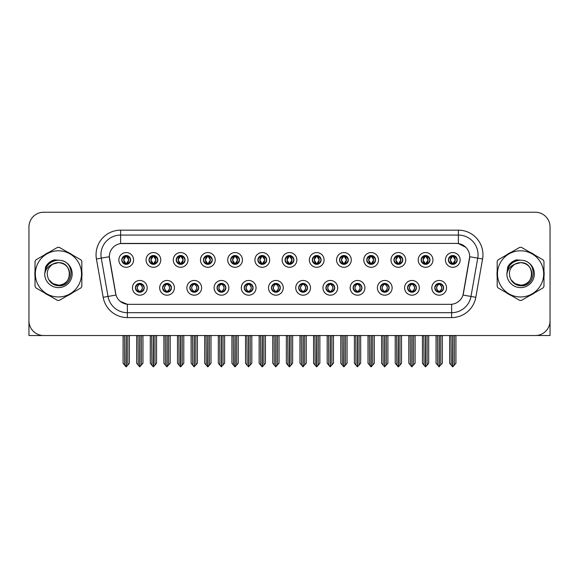 <?xml version="1.0" encoding="UTF-8"?>
<svg xmlns="http://www.w3.org/2000/svg" width="579" height="579" viewBox="0 0 579 579"><rect width="100%" height="100%" fill="white"/><g stroke="black" fill="none" stroke-linecap="round" stroke-linejoin="round"><path stroke-width="0.87" d="M271.471 287.828A4.422 4.422 0 0 0 275.894 292.25A4.422 4.422 0 0 0 280.316 287.828A4.422 4.422 0 0 0 275.894 283.406A4.422 4.422 0 0 0 271.471 287.828L271.515 287.828C272.347 290.209 273.498 291.403 274.96 291.403L275.481 291.403C272.557 289.022 272.557 286.641 275.481 284.26L274.96 284.26C273.527 284.231 272.376 285.418 271.515 287.828M268.526 287.828A7.368 7.368 0 0 0 275.894 295.196A7.368 7.368 0 0 0 283.261 287.828A7.368 7.368 0 0 0 275.894 280.46A7.368 7.368 0 0 0 268.526 287.828M298.684 287.828A4.422 4.422 0 0 0 303.106 292.25A4.422 4.422 0 0 0 307.529 287.828A4.422 4.422 0 0 0 303.106 283.406A4.422 4.422 0 0 0 298.684 287.828L298.728 287.828C299.567 290.209 300.711 291.403 302.173 291.403L302.694 291.403C299.77 289.022 299.77 286.641 302.694 284.26L302.173 284.26C300.74 284.231 299.589 285.418 298.728 287.828M295.739 287.828A7.368 7.368 0 0 0 303.106 295.196A7.368 7.368 0 0 0 310.474 287.828A7.368 7.368 0 0 0 303.106 280.46A7.368 7.368 0 0 0 295.739 287.828M325.897 287.828A4.422 4.422 0 0 0 330.32 292.25A4.422 4.422 0 0 0 334.742 287.828A4.422 4.422 0 0 0 330.32 283.406A4.422 4.422 0 0 0 325.897 287.828L325.941 287.828C326.78 290.209 327.931 291.403 329.386 291.403L329.914 291.403C326.983 289.022 326.983 286.641 329.914 284.26L329.386 284.26C327.953 284.231 326.802 285.418 325.941 287.828M322.952 287.828A7.368 7.368 0 0 0 330.32 295.196A7.368 7.368 0 0 0 337.687 287.828A7.368 7.368 0 0 0 330.32 280.46A7.368 7.368 0 0 0 322.952 287.828M176.219 259.928A4.422 4.422 0 0 0 180.641 264.35A4.422 4.422 0 0 0 185.063 259.928A4.422 4.422 0 0 0 180.641 255.505A4.422 4.422 0 0 0 176.219 259.928L176.262 259.928C177.181 262.396 178.325 263.59 179.707 263.496L179.403 264.176M173.273 259.928A7.368 7.368 0 0 0 180.641 267.295A7.368 7.368 0 0 0 188.009 259.928A7.368 7.368 0 0 0 180.641 252.56A7.368 7.368 0 0 0 173.273 259.928M257.865 259.928A4.422 4.422 0 0 0 262.287 264.35A4.422 4.422 0 0 0 266.709 259.928A4.422 4.422 0 0 0 262.287 255.505A4.422 4.422 0 0 0 257.865 259.928L257.908 259.928C258.82 262.396 259.971 263.59 261.353 263.496L261.049 264.176M254.919 259.928A7.368 7.368 0 0 0 262.287 267.295A7.368 7.368 0 0 0 269.655 259.928A7.368 7.368 0 0 0 262.287 252.56A7.368 7.368 0 0 0 254.919 259.928M135.399 287.828A4.422 4.422 0 0 0 139.821 292.25A4.422 4.422 0 0 0 144.243 287.828A4.422 4.422 0 0 0 139.821 283.406A4.422 4.422 0 0 0 135.399 287.828L135.443 287.828C136.282 290.209 137.426 291.403 138.888 291.403L139.409 291.403C136.485 289.022 136.485 286.641 139.409 284.26L138.888 284.26C137.455 284.231 136.304 285.418 135.443 287.828M132.453 287.828A7.368 7.368 0 0 0 139.821 295.196A7.368 7.368 0 0 0 147.189 287.828A7.368 7.368 0 0 0 139.821 280.46A7.368 7.368 0 0 0 132.453 287.828M230.652 259.928A4.422 4.422 0 0 0 235.074 264.35A4.422 4.422 0 0 0 239.489 259.928A4.422 4.422 0 0 0 235.074 255.505A4.422 4.422 0 0 0 230.652 259.928L230.688 259.928C231.607 262.396 232.758 263.59 234.133 263.496L233.836 264.176M227.706 259.928A7.368 7.368 0 0 0 235.074 267.295A7.368 7.368 0 0 0 242.442 259.928A7.368 7.368 0 0 0 235.074 252.56A7.368 7.368 0 0 0 227.706 259.928M149.006 259.928A4.422 4.422 0 0 0 153.428 264.35A4.422 4.422 0 0 0 157.85 259.928A4.422 4.422 0 0 0 153.428 255.505A4.422 4.422 0 0 0 149.006 259.928L149.049 259.928C149.961 262.396 151.112 263.59 152.494 263.496L152.19 264.176M146.06 259.928A7.368 7.368 0 0 0 153.428 267.295A7.368 7.368 0 0 0 160.796 259.928A7.368 7.368 0 0 0 153.428 252.56A7.368 7.368 0 0 0 146.06 259.928M407.544 287.828A4.422 4.422 0 0 0 411.966 292.25A4.422 4.422 0 0 0 416.388 287.828A4.422 4.422 0 0 0 411.966 283.406A4.422 4.422 0 0 0 407.544 287.828L407.587 287.828C408.419 290.209 409.57 291.403 411.032 291.403L411.553 291.403C408.629 289.022 408.629 286.641 411.553 284.26L411.032 284.26C409.599 284.231 408.448 285.418 407.587 287.828M404.598 287.828A7.368 7.368 0 0 0 411.966 295.196A7.368 7.368 0 0 0 419.334 287.828A7.368 7.368 0 0 0 411.966 280.46A7.368 7.368 0 0 0 404.598 287.828M366.724 259.928A4.422 4.422 0 0 0 371.146 264.35A4.422 4.422 0 0 0 375.561 259.928A4.422 4.422 0 0 0 371.146 255.505A4.422 4.422 0 0 0 366.724 259.928L366.76 259.928C367.679 262.396 368.823 263.59 370.205 263.496L369.909 264.176M363.771 259.928A7.368 7.368 0 0 0 371.146 267.295A7.368 7.368 0 0 0 378.514 259.928A7.368 7.368 0 0 0 371.146 252.56A7.368 7.368 0 0 0 363.771 259.928M189.832 287.828A4.422 4.422 0 0 0 194.247 292.25A4.422 4.422 0 0 0 198.669 287.828A4.422 4.422 0 0 0 194.247 283.406A4.422 4.422 0 0 0 189.832 287.828L189.869 287.828C190.708 290.209 191.859 291.403 193.314 291.403L193.842 291.403C190.911 289.022 190.911 286.641 193.842 284.26L193.314 284.26C191.881 284.231 190.737 285.418 189.869 287.828M186.879 287.828A7.368 7.368 0 0 0 194.247 295.196A7.368 7.368 0 0 0 201.615 287.828A7.368 7.368 0 0 0 194.247 280.46A7.368 7.368 0 0 0 186.879 287.828M421.15 259.928A4.422 4.422 0 0 0 425.572 264.35A4.422 4.422 0 0 0 429.994 259.928A4.422 4.422 0 0 0 425.572 255.505A4.422 4.422 0 0 0 421.15 259.928L421.194 259.928C422.105 262.396 423.256 263.59 424.639 263.496L424.335 264.176M418.204 259.928A7.368 7.368 0 0 0 425.572 267.295A7.368 7.368 0 0 0 432.94 259.928A7.368 7.368 0 0 0 425.572 252.56A7.368 7.368 0 0 0 418.204 259.928M203.439 259.928A4.422 4.422 0 0 0 207.854 264.35A4.422 4.422 0 0 0 212.276 259.928A4.422 4.422 0 0 0 207.854 255.505A4.422 4.422 0 0 0 203.439 259.928L203.475 259.928C204.394 262.396 205.538 263.59 206.92 263.496L206.623 264.176M200.486 259.928A7.368 7.368 0 0 0 207.854 267.295A7.368 7.368 0 0 0 215.229 259.928A7.368 7.368 0 0 0 207.854 252.56A7.368 7.368 0 0 0 200.486 259.928M339.511 259.928A4.422 4.422 0 0 0 343.926 264.35A4.422 4.422 0 0 0 348.348 259.928A4.422 4.422 0 0 0 343.926 255.505A4.422 4.422 0 0 0 339.511 259.928L339.547 259.928C340.466 262.396 341.61 263.59 342.992 263.496L342.696 264.176M336.558 259.928A7.368 7.368 0 0 0 343.926 267.295A7.368 7.368 0 0 0 351.294 259.928A7.368 7.368 0 0 0 343.926 252.56A7.368 7.368 0 0 0 336.558 259.928M162.612 287.828A4.422 4.422 0 0 0 167.034 292.25A4.422 4.422 0 0 0 171.456 287.828A4.422 4.422 0 0 0 167.034 283.406A4.422 4.422 0 0 0 162.612 287.828L162.656 287.828C163.495 290.209 164.639 291.403 166.101 291.403L166.622 291.403C163.698 289.022 163.698 286.641 166.622 284.26L166.101 284.26C164.668 284.231 163.517 285.418 162.656 287.828M159.666 287.828A7.368 7.368 0 0 0 167.034 295.196A7.368 7.368 0 0 0 174.402 287.828A7.368 7.368 0 0 0 167.034 280.46A7.368 7.368 0 0 0 159.666 287.828M285.078 259.928A4.422 4.422 0 0 0 289.5 264.35A4.422 4.422 0 0 0 293.922 259.928A4.422 4.422 0 0 0 289.5 255.505A4.422 4.422 0 0 0 285.078 259.928L285.121 259.928C286.033 262.396 287.184 263.59 288.566 263.496L288.262 264.176M282.132 259.928A7.368 7.368 0 0 0 289.5 267.295A7.368 7.368 0 0 0 296.868 259.928A7.368 7.368 0 0 0 289.5 252.56A7.368 7.368 0 0 0 282.132 259.928M244.258 287.828A4.422 4.422 0 0 0 248.681 292.25A4.422 4.422 0 0 0 253.103 287.828A4.422 4.422 0 0 0 248.681 283.406A4.422 4.422 0 0 0 244.258 287.828L244.295 287.828C245.134 290.209 246.285 291.403 247.747 291.403L248.268 291.403C245.344 289.022 245.344 286.641 248.268 284.26L247.747 284.26C246.314 284.231 245.163 285.418 244.295 287.828M241.313 287.828A7.368 7.368 0 0 0 248.681 295.196A7.368 7.368 0 0 0 256.048 287.828A7.368 7.368 0 0 0 248.681 280.46A7.368 7.368 0 0 0 241.313 287.828M312.291 259.928A4.422 4.422 0 0 0 316.713 264.35A4.422 4.422 0 0 0 321.135 259.928A4.422 4.422 0 0 0 316.713 255.505A4.422 4.422 0 0 0 312.291 259.928L312.334 259.928C313.246 262.396 314.397 263.59 315.779 263.496L315.475 264.176M309.345 259.928A7.368 7.368 0 0 0 316.713 267.295A7.368 7.368 0 0 0 324.081 259.928A7.368 7.368 0 0 0 316.713 252.56A7.368 7.368 0 0 0 309.345 259.928M393.937 259.928A4.422 4.422 0 0 0 398.359 264.35A4.422 4.422 0 0 0 402.781 259.928A4.422 4.422 0 0 0 398.359 255.505A4.422 4.422 0 0 0 393.937 259.928L393.981 259.928C394.892 262.396 396.043 263.59 397.418 263.496L397.122 264.176M390.991 259.928A7.368 7.368 0 0 0 398.359 267.295A7.368 7.368 0 0 0 405.727 259.928A7.368 7.368 0 0 0 398.359 252.56A7.368 7.368 0 0 0 390.991 259.928M217.045 287.828A4.422 4.422 0 0 0 221.468 292.25A4.422 4.422 0 0 0 225.882 287.828A4.422 4.422 0 0 0 221.468 283.406A4.422 4.422 0 0 0 217.045 287.828L217.082 287.828C217.921 290.209 219.072 291.403 220.527 291.403L221.055 291.403C218.131 289.022 218.131 286.641 221.055 284.26L220.527 284.26C219.094 284.231 217.95 285.418 217.082 287.828M214.092 287.828A7.368 7.368 0 0 0 221.468 295.196A7.368 7.368 0 0 0 228.835 287.828A7.368 7.368 0 0 0 221.468 280.46A7.368 7.368 0 0 0 214.092 287.828M448.363 259.928A4.422 4.422 0 0 0 452.785 264.35A4.422 4.422 0 0 0 457.207 259.928A4.422 4.422 0 0 0 452.785 255.505A4.422 4.422 0 0 0 448.363 259.928L448.407 259.928C449.318 262.396 450.469 263.59 451.852 263.496L451.548 264.176M445.417 259.928A7.368 7.368 0 0 0 452.785 267.295A7.368 7.368 0 0 0 460.153 259.928A7.368 7.368 0 0 0 452.785 252.56A7.368 7.368 0 0 0 445.417 259.928M353.118 287.828A4.422 4.422 0 0 0 357.533 292.25A4.422 4.422 0 0 0 361.955 287.828A4.422 4.422 0 0 0 357.533 283.406A4.422 4.422 0 0 0 353.118 287.828L353.154 287.828C353.993 290.209 355.144 291.403 356.599 291.403L357.127 291.403C354.203 289.022 354.203 286.641 357.127 284.26L356.599 284.26C355.166 284.231 354.022 285.418 353.154 287.828M350.165 287.828A7.368 7.368 0 0 0 357.533 295.196A7.368 7.368 0 0 0 364.908 287.828A7.368 7.368 0 0 0 357.533 280.46A7.368 7.368 0 0 0 350.165 287.828M380.331 287.828A4.422 4.422 0 0 0 384.753 292.25A4.422 4.422 0 0 0 389.168 287.828A4.422 4.422 0 0 0 384.753 283.406A4.422 4.422 0 0 0 380.331 287.828L380.367 287.828C381.206 290.209 382.357 291.403 383.819 291.403L384.34 291.403C381.416 289.022 381.416 286.641 384.34 284.26L383.819 284.26C382.386 284.231 381.235 285.418 380.367 287.828M377.385 287.828A7.368 7.368 0 0 0 384.753 295.196A7.368 7.368 0 0 0 392.121 287.828A7.368 7.368 0 0 0 384.753 280.46A7.368 7.368 0 0 0 377.385 287.828M121.793 259.928A4.422 4.422 0 0 0 126.215 264.35A4.422 4.422 0 0 0 130.637 259.928A4.422 4.422 0 0 0 126.215 255.505A4.422 4.422 0 0 0 121.793 259.928L121.836 259.928C122.748 262.396 123.899 263.59 125.281 263.496L124.977 264.176M118.847 259.928A7.368 7.368 0 0 0 126.215 267.295A7.368 7.368 0 0 0 133.583 259.928A7.368 7.368 0 0 0 126.215 252.56A7.368 7.368 0 0 0 118.847 259.928M434.757 287.828A4.422 4.422 0 0 0 439.179 292.25A4.422 4.422 0 0 0 443.601 287.828A4.422 4.422 0 0 0 439.179 283.406A4.422 4.422 0 0 0 434.757 287.828L434.8 287.828C435.64 290.209 436.783 291.403 438.245 291.403L438.766 291.403C435.842 289.022 435.842 286.641 438.766 284.26L438.245 284.26C436.812 284.231 435.661 285.418 434.8 287.828M431.811 287.828A7.368 7.368 0 0 0 439.179 295.196A7.368 7.368 0 0 0 446.547 287.828A7.368 7.368 0 0 0 439.179 280.46A7.368 7.368 0 0 0 431.811 287.828M109.315 256.685A13.266 13.266 0 0 0 109.518 258.987L115.583 293.372A13.266 13.266 0 0 0 128.639 304.337L450.361 304.337A13.266 13.266 0 0 0 463.417 293.372L469.482 258.987A13.266 13.266 0 0 0 456.418 243.419L122.582 243.419A13.266 13.266 0 0 0 109.315 256.685L109.46 254.724M536.299 335.494L550.05 335.531L550.05 226.968A14.736 14.736 0 0 0 535.314 212.232L43.686 212.232A14.736 14.736 0 0 0 28.95 226.968L28.95 335.531L74.141 335.531M504.859 335.531L536.299 335.531M35.029 270.936A23.58 23.58 0 0 0 35.029 276.82M44.178 292.67A23.58 23.58 0 0 0 49.273 295.608M67.577 295.608A23.58 23.58 0 0 0 72.672 292.67M81.82 276.82A23.58 23.58 0 0 0 81.82 270.936M497.18 270.936A23.58 23.58 0 0 0 497.18 276.82M506.328 292.67A23.58 23.58 0 0 0 511.423 295.608M529.727 295.608A23.58 23.58 0 0 0 534.822 292.67M543.971 276.82A23.58 23.58 0 0 0 543.971 270.936M120.613 230.16L458.387 230.16A24.564 24.564 0 0 1 482.575 258.987L475.815 297.302A24.564 24.564 0 0 1 451.627 317.596L127.373 317.596A24.564 24.564 0 0 1 103.185 297.302L96.425 258.987A24.564 24.564 0 0 1 120.613 230.16L120.613 235.074L458.387 235.074A19.65 19.65 0 0 1 477.74 258.133L470.98 296.448A19.65 19.65 0 0 1 451.627 312.689L127.373 312.689A19.65 19.65 0 0 1 108.02 296.448L101.26 258.133A19.65 19.65 0 0 1 120.613 235.074L120.613 243.571L456.418 243.419L458.387 243.571L465.798 247.305M450.361 304.337L128.639 304.337M127.373 317.596L127.373 304.272L120.287 301.377M477.74 258.133L469.685 256.714L463.012 295.044L470.98 296.448L477.74 258.133L482.575 258.987M103.185 297.302L115.988 295.044L109.315 256.714L101.26 258.133A19.65 19.65 0 0 1 100.963 254.724M463.417 293.372L463.338 293.792M115.662 293.792L115.583 293.372M72.672 255.086A23.58 23.58 0 0 0 67.577 252.147M49.273 252.147A23.58 23.58 0 0 0 44.178 255.086M534.822 255.086A23.58 23.58 0 0 0 529.727 252.147M511.423 252.147A23.58 23.58 0 0 0 506.328 255.086M535.314 212.232L43.686 212.232M28.95 226.968L28.95 320.795A14.736 14.736 0 0 0 43.686 335.531L535.314 335.531A14.736 14.736 0 0 0 550.05 320.795L550.05 226.968M439.939 292.185L439.591 291.403L440.112 291.403C441.545 291.432 442.696 290.238 443.557 287.821C442.718 285.447 441.567 284.26 440.112 284.26L440.416 283.587M439.939 283.471L439.591 284.26L440.112 284.26M438.911 291.403L438.542 292.207L438.918 291.403C435.806 289.022 435.806 286.641 438.918 284.26L438.542 283.457L438.918 284.26C435.915 286.641 435.915 289.022 438.911 291.403M438.766 284.26L438.419 283.471M439.591 284.26L439.816 283.457L439.439 284.26C442.551 286.641 442.551 289.022 439.439 291.403L439.808 292.207L439.447 291.403C442.443 289.022 442.443 286.641 439.447 284.26L439.591 284.26C442.515 286.641 442.515 289.022 439.591 291.403L439.591 291.403M437.427 335.531L437.608 365.139L438.976 366.768L442.32 363.265L442.32 335.777L440.749 335.777L440.749 365.139M439.28 335.531L439.28 366.768M439.077 366.768L439.077 335.531M436.038 335.531L436.038 363.265L437.608 365.139M437.608 335.777L436.038 335.777M451.034 335.531L451.215 365.139L452.583 366.768L452.691 335.531M452.887 335.531L452.887 366.768L455.926 363.265L455.926 335.777L454.537 335.531M449.644 335.531L449.644 363.265L451.215 365.139M451.215 335.777L449.644 335.777M454.356 365.139L454.356 335.777M452.025 264.285L452.373 263.496L451.852 263.496M452.025 255.571L452.373 256.359L451.852 256.359C450.426 256.331 449.275 257.525 448.407 259.928M457.207 259.928L457.164 259.928C456.317 257.554 455.166 256.359 453.719 256.359L453.198 256.359L455.427 259.928L453.198 263.496L454.023 264.176M457.164 259.928C456.281 262.352 455.13 263.546 453.719 263.496M452.373 263.496L450.23 259.928L452.517 256.359C449.774 256.454 449.688 263.04 452.525 263.496L450.144 259.928L452.373 256.359M453.053 256.359L453.422 255.549L453.046 256.359C455.796 256.454 455.883 263.04 453.046 263.496L453.415 264.306L453.053 263.496L455.34 259.928L453.053 256.359M412.726 292.185L412.378 291.403L412.899 291.403C414.332 291.432 415.483 290.238 416.344 287.821C415.505 285.447 414.354 284.26 412.899 284.26L413.196 283.587M412.726 283.471L412.378 284.26L412.899 284.26M411.698 291.403L411.329 292.207L411.705 291.403C408.593 289.022 408.593 286.641 411.705 284.26L411.329 283.457L411.705 284.26C408.694 286.641 408.694 289.022 411.698 291.403M411.553 284.26L411.206 283.471M412.378 284.26L412.595 283.457L412.226 284.26C415.338 286.641 415.338 289.022 412.226 291.403L412.595 292.207L412.234 291.403C415.23 289.022 415.23 286.641 412.234 284.26L412.378 284.26C415.302 286.641 415.302 289.022 412.378 291.403L412.378 291.403M410.214 335.531L410.395 365.139L411.763 366.768L415.107 363.265L415.107 335.777L413.536 335.777L413.536 365.139M412.06 335.531L412.06 366.768M411.864 366.768L411.864 335.531M408.817 335.531L408.817 363.265L410.395 365.139M410.395 335.777L408.817 335.777M385.513 292.185L385.158 291.403L385.686 291.403C387.119 291.432 388.27 290.238 389.131 287.821C388.285 285.447 387.141 284.26 385.686 284.26L385.983 283.587M385.513 283.471L385.158 284.26L385.686 284.26M384.485 291.403L384.116 292.207L384.485 291.403C381.38 289.022 381.38 286.641 384.485 284.26L384.116 283.457L384.485 284.26C381.481 286.641 381.481 289.022 384.485 291.403M384.34 284.26L383.993 283.471M385.158 284.26L385.382 283.457L385.158 284.26C388.089 286.641 388.089 289.022 385.158 291.403L385.382 292.207L385.013 291.403C388.017 289.022 388.017 286.641 385.013 284.26C388.118 286.641 388.118 289.022 385.013 291.403L385.158 291.403M382.994 335.531L383.175 365.139L384.55 366.768L387.894 363.265L387.894 335.777L386.323 335.777L386.323 365.139M384.847 335.531L384.847 366.768M384.651 366.768L384.651 335.531M381.604 335.531L381.604 363.265L383.175 365.139M383.175 335.777L381.604 335.777M358.3 292.185L357.945 291.403L358.473 291.403C359.906 291.432 361.05 290.238 361.918 287.821C361.072 285.447 359.928 284.26 358.473 284.26L358.77 283.587M358.3 283.471L357.945 284.26L358.473 284.26M357.272 291.403L356.903 292.207L357.272 291.403C354.167 289.022 354.167 286.641 357.272 284.26L356.903 283.457L357.272 284.26C354.268 286.641 354.268 289.022 357.272 291.403M357.127 284.26L356.773 283.471M357.945 284.26L358.169 283.457L357.945 284.26C360.869 286.641 360.869 289.022 357.945 291.403L358.169 292.207L357.8 291.403C360.804 289.022 360.804 286.641 357.8 284.26C360.905 286.641 360.905 289.022 357.8 291.403L357.945 291.403M355.781 335.531L355.962 365.139L357.337 366.768L360.681 363.265L360.681 335.777L359.11 335.777L359.11 365.139M357.634 335.531L357.634 366.768M357.438 366.768L357.438 335.531M354.391 335.531L354.391 363.265L355.962 365.139M355.962 335.777L354.391 335.777M423.821 335.531L424.002 365.139L425.37 366.768L425.471 335.531M425.666 335.531L425.666 366.768L428.713 363.265L428.713 335.777L427.324 335.531M422.431 335.531L422.431 363.265L424.002 365.139M424.002 335.777L422.431 335.777M427.143 365.139L427.143 335.777M424.812 264.285L425.16 263.496L424.639 263.496M424.812 255.571L425.16 256.359L424.639 256.359C423.213 256.331 422.062 257.525 421.194 259.928M429.994 259.928L429.951 259.928C429.097 257.554 427.953 256.359 426.506 256.359L425.985 256.359L428.214 259.928L425.985 263.496L426.81 264.176M429.951 259.928C429.068 262.352 427.917 263.546 426.506 263.496M425.16 263.496L423.017 259.928L425.304 256.359C422.561 256.454 422.475 263.04 425.312 263.496L422.931 259.928L425.16 256.359M425.84 256.359L426.209 255.549L425.833 256.359C428.583 256.454 428.67 263.04 425.833 263.496L426.202 264.306L425.84 263.496L428.127 259.928L425.84 256.359M396.601 335.531L396.789 365.139L398.157 366.768L398.258 335.531M398.453 335.531L398.453 366.768L401.5 363.265L401.5 335.777L400.111 335.531M395.211 335.531L395.211 363.265L396.789 365.139M396.789 335.777L395.211 335.777M399.93 365.139L399.93 335.777M397.592 264.285L397.947 263.496L397.418 263.496M397.592 255.571L397.947 256.359L397.418 256.359C396 256.331 394.849 257.525 393.981 259.928M402.781 259.928L402.738 259.928C401.884 257.554 400.74 256.359 399.293 256.359L398.772 256.359L401.001 259.928L398.772 263.496L399.597 264.176M402.738 259.928C401.855 262.352 400.704 263.546 399.293 263.496M397.947 263.496L395.804 259.928L398.091 256.359C395.348 256.454 395.262 263.04 398.091 263.496L395.718 259.928L397.947 256.359M398.627 256.359L398.989 255.549L398.62 256.359C401.363 256.454 401.45 263.04 398.62 263.496L398.989 264.306L398.627 263.496L400.914 259.928L398.627 256.359M369.388 335.531L369.568 365.139L370.944 366.768L371.045 335.531M371.24 335.531L371.24 366.768L374.287 363.265L374.287 335.777L372.898 335.531M367.998 335.531L367.998 363.265L369.568 365.139M369.568 335.777L367.998 335.777M372.717 365.139L372.717 335.777M370.379 264.285L370.734 263.496L370.205 263.496M370.379 255.571L370.734 256.359L370.205 256.359C368.787 256.331 367.636 257.525 366.76 259.928M375.561 259.928L375.525 259.928C374.671 257.554 373.52 256.359 372.08 256.359L371.559 256.359L373.788 259.928L371.559 263.496L372.377 264.176M375.525 259.928C374.635 262.352 373.491 263.546 372.08 263.496M370.734 263.496L368.591 259.928L370.878 256.359C368.135 256.454 368.049 263.04 370.878 263.496L368.505 259.928L370.734 256.359M371.407 256.359L371.407 256.359C374.15 256.454 374.237 263.04 371.407 263.496L371.776 264.306L371.407 263.496L373.694 259.928L371.407 256.359L371.776 255.549L371.407 256.359M342.175 335.531L342.355 365.139L343.731 366.768L343.832 335.531M344.027 335.531L344.027 366.768L347.074 363.265L347.074 335.777L345.685 335.531M340.785 335.531L340.785 363.265L342.355 365.139M342.355 335.777L340.785 335.777M345.504 365.139L345.504 335.777M343.166 264.285L343.513 263.496L342.992 263.496M343.166 255.571L343.513 256.359L342.992 256.359C341.567 256.331 340.423 257.525 339.547 259.928M348.348 259.928L348.312 259.928C347.458 257.554 346.307 256.359 344.867 256.359L344.339 256.359L346.568 259.928L344.339 263.496L345.164 264.176M348.312 259.928C347.422 262.352 346.278 263.546 344.867 263.496M343.513 263.496L341.371 259.928L343.658 256.359C340.922 256.454 340.836 263.04 343.665 263.496L341.284 259.928L343.513 256.359M344.194 256.359L344.194 256.359C346.937 256.454 347.024 263.04 344.194 263.496L344.563 264.306L344.194 263.496L346.481 259.928L344.194 256.359L344.563 255.549L344.194 256.359M69.646 273.476A11.233 11.233 0 0 0 52.805 264.154C47.304 268.07 45.9 273.122 48.6 279.317L48.752 279.585A11.233 11.233 0 0 0 58.421 285.107C72.911 285.809 72.911 261.947 58.421 262.649L52.805 264.154L58.421 262.649C72.911 261.947 72.911 285.809 58.421 285.107A11.233 11.233 0 0 0 69.654 273.881C68.988 267.057 65.246 263.315 58.421 262.649C72.911 261.947 72.911 285.809 58.421 285.107C72.911 285.809 72.911 261.947 58.421 262.649C72.911 261.947 72.911 285.809 58.421 285.107C72.911 285.809 72.911 261.947 58.421 262.649C72.911 261.947 72.911 285.809 58.421 285.107L52.812 283.601L48.752 279.585L52.812 283.601L58.421 285.107L52.812 283.601L48.752 279.585L52.812 283.601L58.421 285.107L52.812 283.601L48.752 279.585L52.812 283.601L58.421 285.107L52.812 283.601L48.752 279.585C50.901 283.37 54.122 285.433 58.421 285.765C73.439 287.025 75.784 263.083 61.302 260.456L54.339 259.855C50.46 261.049 47.536 263.416 45.567 266.955L44.699 274.178A13.722 13.722 0 0 0 58.421 287.604A13.722 13.722 0 0 0 61.302 260.456M58.421 296.969A23.088 23.088 0 0 0 81.509 273.881A23.088 23.088 0 0 0 58.421 250.794A23.088 23.088 0 0 0 35.333 273.881A23.088 23.088 0 0 0 58.421 296.969M58.421 300.407A26.525 26.525 0 0 0 59.29 300.392L80.951 287.886A26.525 26.525 0 0 0 81.82 286.381L81.82 261.375A26.525 26.525 0 0 0 80.951 259.87L59.29 247.363A26.525 26.525 0 0 0 57.553 247.363L35.898 259.87A26.525 26.525 0 0 0 35.029 261.375L35.029 286.381A26.525 26.525 0 0 0 35.898 287.886L57.553 300.392A26.525 26.525 0 0 0 58.421 300.407M44.699 273.881C45.517 265.544 50.091 260.97 58.421 260.152M44.699 274.178C45.495 269.336 48.195 266 52.805 264.154M54.26 259.877L51.118 261.23L45.582 266.926L51.118 261.23L54.26 259.877L51.118 261.23L45.567 266.955L51.118 261.23L54.26 259.877L51.118 261.23L45.582 266.926L51.118 261.23L54.26 259.877L51.118 261.23L45.567 266.955L51.118 261.23L54.339 259.855L49.295 262.482M531.797 273.476A11.233 11.233 0 0 0 514.955 264.154C509.455 268.07 508.051 273.122 510.75 279.317L510.902 279.585A11.233 11.233 0 0 0 520.579 285.107C535.061 285.809 535.061 261.947 520.579 262.649L514.955 264.154L520.579 262.649C535.061 261.947 535.061 285.809 520.579 285.107A11.233 11.233 0 0 0 531.804 273.881C531.138 267.057 527.397 263.315 520.579 262.649C535.061 261.947 535.061 285.809 520.579 285.107C535.061 285.809 535.061 261.947 520.579 262.649C535.061 261.947 535.061 285.809 520.579 285.107C535.061 285.809 535.061 261.947 520.579 262.649C535.061 261.947 535.061 285.809 520.579 285.107L514.963 283.601L510.902 279.585L514.963 283.601L520.579 285.107L514.963 283.601L510.902 279.585L514.963 283.601L520.579 285.107L514.963 283.601L510.902 279.585L514.963 283.601L520.579 285.107L514.963 283.601L510.902 279.585C513.052 283.37 516.28 285.433 520.579 285.765C535.597 287.025 537.934 263.083 523.459 260.456L516.497 259.855C512.61 261.049 509.686 263.416 507.718 266.955L506.857 274.178A13.722 13.722 0 0 0 520.579 287.604A13.722 13.722 0 0 0 523.459 260.456M520.579 296.969A23.088 23.088 0 0 0 543.667 273.881A23.088 23.088 0 0 0 520.579 250.794A23.088 23.088 0 0 0 497.491 273.881A23.088 23.088 0 0 0 520.579 296.969M520.579 300.407A26.525 26.525 0 0 0 521.447 300.392L543.102 287.886A26.525 26.525 0 0 0 543.971 286.381L543.971 261.375A26.525 26.525 0 0 0 543.102 259.87L521.447 247.363A26.525 26.525 0 0 0 519.71 247.363L498.049 259.87A26.525 26.525 0 0 0 497.18 261.375L497.18 286.381A26.525 26.525 0 0 0 498.049 287.886L519.71 300.392A26.525 26.525 0 0 0 520.579 300.407M506.849 273.881C507.667 265.544 512.241 260.97 520.579 260.152M506.857 274.178C507.645 269.336 510.352 266 514.955 264.154M507.732 266.926L513.276 261.23L516.41 259.877L513.276 261.23L507.732 266.926L513.276 261.23L516.41 259.877L513.276 261.23L507.732 266.926L513.276 261.23L516.41 259.877L513.276 261.23L507.718 266.955L513.276 261.23L516.497 259.855L511.445 262.482M516.41 259.877L513.276 261.23L507.718 266.955M331.079 292.185L330.732 291.403L331.253 291.403C332.686 291.432 333.837 290.238 334.705 287.821C333.859 285.447 332.708 284.26 331.253 284.26L331.557 283.587M331.079 283.471L330.732 284.26L331.253 284.26M330.059 291.403L329.69 292.207L330.059 291.403C326.954 289.022 326.954 286.641 330.059 284.26L329.69 283.457L330.059 284.26C327.055 286.641 327.055 289.022 330.059 291.403M329.914 284.26L329.56 283.471M330.732 284.26C333.656 286.641 333.656 289.022 330.732 291.403L330.587 291.403C333.591 289.022 333.591 286.641 330.587 284.26L330.956 283.457M330.732 291.403L330.956 292.207M328.568 335.531L328.749 365.139L330.117 366.768L333.468 363.265L333.468 335.777L331.89 335.777L331.89 365.139M330.421 335.531L330.421 366.768M330.225 366.768L330.225 335.531M327.178 335.531L327.178 363.265L328.749 365.139M328.749 335.777L327.178 335.777M303.866 292.185L303.519 291.403L304.04 291.403C305.473 291.432 306.624 290.238 307.485 287.821C306.646 285.447 305.495 284.26 304.04 284.26L304.344 283.587M303.866 283.471L303.519 284.26L304.04 284.26M302.839 291.403L302.477 292.207L302.846 291.403C299.734 289.022 299.734 286.641 302.846 284.26L302.477 283.457L302.846 284.26C299.842 286.641 299.842 289.022 302.839 291.403M302.694 284.26L302.347 283.471M303.519 284.26C306.443 286.641 306.443 289.022 303.519 291.403L303.374 291.403C306.371 289.022 306.371 286.641 303.374 284.26L303.743 283.457M303.519 291.403L303.743 292.207M301.355 335.531L301.536 365.139L302.904 366.768L306.248 363.265L306.248 335.777L304.677 335.777L304.677 365.139M303.208 335.531L303.208 366.768M303.012 366.768L303.012 335.531M299.965 335.531L299.965 363.265L301.536 365.139M301.536 335.777L299.965 335.777M276.653 292.185L276.306 291.403L276.827 291.403C278.26 291.432 279.411 290.238 280.272 287.821C279.433 285.447 278.282 284.26 276.827 284.26L277.131 283.587M276.653 283.471L276.306 284.26L276.827 284.26M275.134 283.471L275.626 284.26C272.629 286.641 272.629 289.022 275.626 291.403L275.257 292.207M275.481 284.26L275.257 283.457M276.306 284.26L276.523 283.457L276.306 284.26C279.23 286.641 279.23 289.022 276.306 291.403L276.523 292.207L276.154 291.403C279.158 289.022 279.158 286.641 276.161 284.26C279.266 286.641 279.266 289.022 276.154 291.403L276.306 291.403M274.142 335.531L274.323 365.139L275.691 366.768L279.035 363.265L279.035 335.777L277.464 335.777L277.464 365.139M275.988 335.531L275.988 366.768M275.792 366.768L275.792 335.531M272.752 335.531L272.752 363.265L274.323 365.139M274.323 335.777L272.752 335.777M314.962 335.531L315.142 365.139L316.51 366.768L316.619 335.531M316.814 335.531L316.814 366.768L319.861 363.265L319.861 335.777L318.464 335.531M313.572 335.531L313.572 363.265L315.142 365.139M315.142 335.777L313.572 335.777M318.284 365.139L318.284 335.777M315.953 264.285L316.3 263.496L315.779 263.496M315.953 255.571L316.3 256.359L315.779 256.359C314.354 256.331 313.21 257.525 312.334 259.928M321.135 259.928L321.092 259.928C320.245 257.554 319.094 256.359 317.647 256.359L317.126 256.359L319.355 259.928L317.126 263.496L317.951 264.176M321.092 259.928C320.209 262.352 319.058 263.546 317.647 263.496M316.3 263.496L314.158 259.928L316.445 256.359C313.709 256.454 313.615 263.04 316.452 263.496L314.071 259.928L316.3 256.359M317.35 255.549L316.981 256.359C319.724 256.454 319.811 263.04 316.981 263.496L317.343 264.306M287.749 335.531L287.929 365.139L289.297 366.768L289.399 335.531M289.601 335.531L289.601 366.768L292.641 363.265L292.641 335.777L291.251 335.531M286.359 335.531L286.359 363.265L287.929 365.139M287.929 335.777L286.359 335.777M291.071 365.139L291.071 335.777M288.74 264.285L289.087 263.496L288.566 263.496M288.74 255.571L289.087 256.359L288.566 256.359C287.141 256.331 285.99 257.525 285.121 259.928M293.922 259.928L293.879 259.928C293.032 257.554 291.881 256.359 290.434 256.359L289.913 256.359L292.142 259.928L289.913 263.496L290.738 264.176M293.879 259.928C292.996 262.352 291.845 263.546 290.434 263.496M289.087 263.496L286.945 259.928L289.232 256.359C286.489 256.454 286.402 263.04 289.239 263.496L286.858 259.928L289.087 256.359M290.137 255.549L289.768 256.359C292.511 256.454 292.598 263.04 289.761 263.496L290.13 264.306M260.536 335.531L260.716 365.139L262.084 366.768L262.186 335.531M262.381 335.531L262.381 366.768L265.428 363.265L265.428 335.777L264.038 335.531M259.139 335.531L259.139 363.265L260.716 365.139M260.716 335.777L259.139 335.777M263.858 365.139L263.858 335.777M261.527 264.285L261.874 263.496L261.353 263.496M261.527 255.571L261.874 256.359L261.353 256.359C259.928 256.331 258.777 257.525 257.908 259.928M266.709 259.928L266.666 259.928C265.812 257.554 264.668 256.359 263.221 256.359L262.7 256.359L264.929 259.928L262.7 263.496L263.525 264.176M266.666 259.928C265.783 262.352 264.632 263.546 263.221 263.496M261.874 263.496L259.732 259.928L262.019 256.359C259.276 256.454 259.189 263.04 262.019 263.496L259.645 259.928L261.874 256.359M262.924 255.549L262.555 256.359C265.291 256.454 265.385 263.04 262.548 263.496L262.917 264.306M249.44 292.185L249.086 291.403L249.614 291.403C251.047 291.432 252.198 290.238 253.059 287.821C252.22 285.447 251.069 284.26 249.614 284.26L249.911 283.587M249.44 283.471L249.086 284.26L249.614 284.26M247.921 283.471L248.413 284.26C245.409 286.641 245.409 289.022 248.413 291.403L248.044 292.207M248.268 284.26L248.044 283.457M249.086 284.26L249.31 283.457L249.086 284.26C252.017 286.641 252.017 289.022 249.086 291.403L249.31 292.207L248.941 291.403C251.945 289.022 251.945 286.641 248.941 284.26C252.046 286.641 252.046 289.022 248.941 291.403L249.086 291.403M246.922 335.531L247.11 365.139L248.478 366.768L251.822 363.265L251.822 335.777L250.251 335.777L250.251 365.139M248.775 335.531L248.775 366.768M248.579 366.768L248.579 335.531M245.532 335.531L245.532 363.265L247.11 365.139M247.11 335.777L245.532 335.777M222.227 292.185L221.873 291.403L222.401 291.403C223.834 291.432 224.978 290.238 225.846 287.821C224.999 285.447 223.856 284.26 222.401 284.26L222.698 283.587M222.227 283.471L221.873 284.26L222.401 284.26M221.2 291.403L220.831 292.207L221.2 291.403C218.095 289.022 218.095 286.641 221.2 284.26L220.831 283.457L221.2 284.26C218.196 286.641 218.196 289.022 221.2 291.403M221.055 284.26L220.7 283.471M221.873 284.26L222.097 283.457L221.873 284.26C224.797 286.641 224.797 289.022 221.873 291.403L222.097 292.207L221.728 291.403C224.732 289.022 224.732 286.641 221.728 284.26C224.833 286.641 224.833 289.022 221.728 291.403L221.873 291.403M219.709 335.531L219.89 365.139L221.265 366.768L224.609 363.265L224.609 335.777L223.038 335.777L223.038 365.139M221.562 335.531L221.562 366.768M221.366 366.768L221.366 335.531M218.319 335.531L218.319 363.265L219.89 365.139M219.89 335.777L218.319 335.777M195.007 292.185L194.66 291.403L195.181 291.403C196.621 291.432 197.765 290.238 198.633 287.821C197.786 285.447 196.636 284.26 195.181 284.26L195.485 283.587M195.007 283.471L194.66 284.26L195.181 284.26M193.987 291.403L193.618 292.207L193.987 291.403C190.882 289.022 190.882 286.641 193.987 284.26L193.618 283.457L193.987 284.26C190.983 286.641 190.983 289.022 193.987 291.403M193.842 284.26L193.487 283.471M194.66 284.26L194.884 283.457L194.66 284.26C197.584 286.641 197.584 289.022 194.66 291.403L194.884 292.207L194.515 291.403C197.519 289.022 197.519 286.641 194.515 284.26C197.62 286.641 197.62 289.022 194.515 291.403L194.66 291.403M192.496 335.531L192.677 365.139L194.052 366.768L197.396 363.265L197.396 335.777L195.825 335.777L195.825 365.139M194.349 335.531L194.349 366.768M194.153 366.768L194.153 335.531M191.106 335.531L191.106 363.265L192.677 365.139M192.677 335.777L191.106 335.777M167.794 292.185L167.447 291.403L167.968 291.403C169.401 291.432 170.552 290.238 171.413 287.821C170.573 285.447 169.423 284.26 167.968 284.26L168.272 283.587M167.794 283.471L167.447 284.26L167.968 284.26M166.766 291.403L166.405 292.207L166.774 291.403C163.662 289.022 163.662 286.641 166.774 284.26L166.405 283.457L166.766 284.26C163.77 286.641 163.77 289.022 166.766 291.403M166.622 284.26L166.274 283.471M167.447 284.26L167.671 283.457L167.447 284.26C170.371 286.641 170.371 289.022 167.447 291.403L167.671 292.207L167.295 291.403C170.306 289.022 170.306 286.641 167.302 284.26C170.407 286.641 170.407 289.022 167.295 291.403L167.447 291.403M165.283 335.531L165.464 365.139L166.832 366.768L170.183 363.265L170.183 335.777L168.605 335.777L168.605 365.139M167.136 335.531L167.136 366.768M166.94 366.768L166.94 335.531M163.893 335.531L163.893 363.265L165.464 365.139M165.464 335.777L163.893 335.777M140.581 292.185L140.234 291.403L140.755 291.403C142.188 291.432 143.339 290.238 144.2 287.821C143.36 285.447 142.21 284.26 140.755 284.26L141.059 283.587M140.581 283.471L140.234 284.26L140.755 284.26M139.553 291.403L139.184 292.207L139.561 291.403C136.449 289.022 136.449 286.641 139.561 284.26L139.192 283.457L139.553 284.26C136.557 286.641 136.557 289.022 139.553 291.403M139.409 284.26L139.061 283.471M140.234 284.26L140.458 283.457L140.234 284.26C143.158 286.641 143.158 289.022 140.234 291.403L140.458 292.207L140.082 291.403C143.085 289.022 143.085 286.641 140.089 284.26C143.194 286.641 143.194 289.022 140.082 291.403L140.234 291.403M138.07 335.531L138.251 365.139L139.619 366.768L142.962 363.265L142.962 335.777L141.392 335.777L141.392 365.139M139.923 335.531L139.923 366.768M139.72 366.768L139.72 335.531M136.68 335.531L136.68 363.265L138.251 365.139M138.251 335.777L136.68 335.777M233.315 335.531L233.496 365.139L234.871 366.768L234.973 335.531M235.168 335.531L235.168 366.768L238.215 363.265L238.215 335.777L236.825 335.531M231.926 335.531L231.926 363.265L233.496 365.139M233.496 335.777L231.926 335.777M236.645 365.139L236.645 335.777M234.307 264.285L234.661 263.496L234.133 263.496M234.307 255.571L234.661 256.359L234.133 256.359C232.715 256.331 231.564 257.525 230.688 259.928M239.489 259.928L239.453 259.928C238.599 257.554 237.455 256.359 236.008 256.359L235.487 256.359L237.716 259.928L235.487 263.496L236.304 264.176M239.453 259.928C238.57 262.352 237.419 263.546 236.008 263.496M234.661 263.496L232.519 259.928L234.806 256.359C232.063 256.454 231.976 263.04 234.806 263.496L232.432 259.928L234.661 256.359M235.342 256.359L235.342 256.359C238.078 256.454 238.164 263.04 235.335 263.496L235.704 264.306L235.342 263.496L237.629 259.928L235.342 256.359L235.704 255.549L235.335 256.359M206.102 335.531L206.283 365.139L207.658 366.768L207.76 335.531M207.955 335.531L207.955 366.768L211.002 363.265L211.002 335.777L209.612 335.531M204.713 335.531L204.713 363.265L206.283 365.139M206.283 335.777L204.713 335.777M209.432 365.139L209.432 335.777M207.094 264.285L207.441 263.496L206.92 263.496M207.094 255.571L207.441 256.359L206.92 256.359C205.494 256.331 204.351 257.525 203.475 259.928M212.276 259.928L212.24 259.928C211.386 257.554 210.235 256.359 208.795 256.359L208.266 256.359L210.495 259.928L208.266 263.496L209.091 264.176M212.24 259.928C211.349 262.352 210.206 263.546 208.795 263.496M207.441 263.496L205.306 259.928L207.593 256.359C204.85 256.454 204.763 263.04 207.593 263.496L205.212 259.928L207.441 256.359M208.122 256.359L208.122 256.359C210.865 256.454 210.951 263.04 208.122 263.496L208.491 264.306L208.122 263.496L210.409 259.928L208.122 256.359L208.491 255.549L208.122 256.359M178.889 335.531L179.07 365.139L180.438 366.768L180.547 335.531M180.742 335.531L180.742 366.768L183.789 363.265L183.789 335.777L182.399 335.531M177.5 335.531L177.5 363.265L179.07 365.139M179.07 335.777L177.5 335.777M182.211 365.139L182.211 335.777M179.881 264.285L180.228 263.496L179.707 263.496M179.881 255.571L180.228 256.359L179.707 256.359C178.281 256.331 177.138 257.525 176.262 259.928M185.063 259.928L185.027 259.928C184.173 257.554 183.022 256.359 181.582 256.359L181.053 256.359L183.282 259.928L181.053 263.496L181.878 264.176M185.027 259.928C184.136 262.352 182.993 263.546 181.582 263.496M180.228 263.496L178.086 259.928L180.373 256.359L180.011 255.549L180.38 256.359C177.637 256.454 177.55 263.04 180.38 263.496L180.011 264.306L180.373 263.496L177.999 259.928L180.228 256.359M180.909 256.359L180.909 256.359C183.652 256.454 183.738 263.04 180.909 263.496L181.278 264.306L180.909 263.496L183.196 259.928L180.909 256.359L181.278 255.549L180.909 256.359M151.676 335.531L151.857 365.139L153.225 366.768L153.334 335.531M153.529 335.531L153.529 366.768L156.569 363.265L156.569 335.777L155.179 335.531M150.287 335.531L150.287 363.265L151.857 365.139M151.857 335.777L150.287 335.777M154.998 365.139L154.998 335.777M152.668 264.285L153.015 263.496L152.494 263.496M152.668 255.571L153.015 256.359L152.494 256.359C151.068 256.331 149.925 257.525 149.049 259.928M157.85 259.928L157.806 259.928C156.96 257.554 155.809 256.359 154.361 256.359L153.84 256.359L156.069 259.928L153.84 263.496L154.665 264.176M157.806 259.928C156.923 262.352 155.773 263.546 154.361 263.496M153.015 263.496L150.873 259.928L153.16 256.359L152.791 255.549L153.167 256.359C150.417 256.454 150.33 263.04 153.167 263.496L152.798 264.306L153.16 263.496L150.786 259.928L153.015 256.359M153.696 256.359L153.696 256.359C156.439 256.454 156.525 263.04 153.688 263.496L154.057 264.306L153.696 263.496L155.983 259.928L153.696 256.359L154.065 255.549L153.688 256.359M124.463 335.531L124.644 365.139L126.012 366.768L126.113 335.531M126.309 335.531L126.309 366.768L129.356 363.265L129.356 335.777L127.966 335.531M123.074 335.531L123.074 363.265L124.644 365.139M124.644 335.777L123.074 335.777M127.785 365.139L127.785 335.777M125.455 264.285L125.802 263.496L125.281 263.496M125.455 255.571L125.802 256.359L125.281 256.359C123.855 256.331 122.705 257.525 121.836 259.928M130.637 259.928L130.593 259.928C129.739 257.554 128.596 256.359 127.148 256.359L126.627 256.359L128.856 259.928L126.627 263.496L127.452 264.176M130.593 259.928C129.71 262.352 128.56 263.546 127.148 263.496M125.802 263.496L123.66 259.928L125.947 256.359L125.578 255.549L125.954 256.359C123.204 256.454 123.117 263.04 125.954 263.496L125.585 264.306L125.947 263.496L123.573 259.928L125.802 256.359M126.483 256.359L126.483 256.359C129.226 256.454 129.312 263.04 126.475 263.496L126.844 264.306L126.483 263.496L128.77 259.928L126.483 256.359L126.852 255.549L126.475 256.359M458.387 230.16L458.387 243.571M451.627 304.272L451.627 317.596M96.425 258.987L101.26 258.133M470.98 296.448L475.815 297.302M438.245 291.403L437.941 292.077M438.419 292.185L438.766 291.403M438.245 284.26L437.941 283.587M440.112 291.403L440.416 292.077M451.852 256.359L451.548 255.686M453.719 256.359L454.023 255.686M453.545 255.571L453.198 256.359M453.545 264.285L453.198 263.496M452.148 264.306L452.517 263.496L452.156 264.306M452.148 255.549L452.517 256.359L452.156 255.549M411.032 291.403L410.728 292.077M411.206 292.185L411.553 291.403M411.032 284.26L410.728 283.587M412.899 291.403L413.196 292.077M383.819 291.403L383.515 292.077M383.993 292.185L384.34 291.403M383.819 284.26L383.515 283.587M385.686 291.403L385.983 292.077M356.599 291.403L356.302 292.077M356.773 292.185L357.127 291.403M356.599 284.26L356.302 283.587M358.473 291.403L358.77 292.077M424.639 256.359L424.335 255.686M426.506 256.359L426.81 255.686M426.332 255.571L425.985 256.359M426.332 264.285L425.985 263.496M424.935 264.306L425.304 263.496L424.943 264.306M424.935 255.549L425.304 256.359L424.943 255.549M397.418 256.359L397.122 255.686M399.293 256.359L399.597 255.686M399.119 255.571L398.772 256.359M399.119 264.285L398.772 263.496M397.722 264.306L398.091 263.496L397.722 264.306M397.722 255.549L398.091 256.359L397.722 255.549M370.205 256.359L369.909 255.686M372.08 256.359L372.377 255.686M371.906 255.571L371.559 256.359M371.906 264.285L371.559 263.496M370.509 264.306L370.878 263.496L370.509 264.306M370.509 255.549L370.878 256.359L370.509 255.549M342.992 256.359L342.696 255.686M344.867 256.359L345.164 255.686M344.693 255.571L344.339 256.359M344.693 264.285L344.339 263.496M343.296 264.306L343.658 263.496L343.296 264.306M343.296 255.549L343.658 256.359L343.296 255.549M329.386 291.403L329.089 292.077M329.56 292.185L329.914 291.403M329.386 284.26L329.089 283.587M331.253 291.403L331.557 292.077M302.173 291.403L301.869 292.077M302.347 292.185L302.694 291.403M302.173 284.26L301.869 283.587M304.04 291.403L304.344 292.077M274.96 291.403L274.656 292.077M275.134 292.185L275.481 291.403M274.96 284.26L274.656 283.587M276.827 291.403L277.131 292.077M315.779 256.359L315.475 255.686M317.647 256.359L317.951 255.686M317.473 255.571L317.126 256.359M317.473 264.285L317.126 263.496M316.076 264.306L316.445 263.496L316.083 264.306M316.076 255.549L316.445 256.359L316.083 255.549M317.35 264.306L316.981 263.496L319.268 259.928L316.981 256.359L317.343 255.549M288.566 256.359L288.262 255.686M290.434 256.359L290.738 255.686M290.26 255.571L289.913 256.359M290.26 264.285L289.913 263.496M288.863 264.306L289.232 263.496L288.87 264.306M288.863 255.549L289.232 256.359L288.87 255.549M290.137 264.306L289.768 263.496L292.055 259.928L289.768 256.359L290.13 255.549M261.353 256.359L261.049 255.686M263.221 256.359L263.525 255.686M263.047 255.571L262.7 256.359M263.047 264.285L262.7 263.496M261.65 264.306L262.019 263.496L261.657 264.306M261.65 255.549L262.019 256.359L261.657 255.549M262.924 264.306L262.555 263.496L264.842 259.928L262.555 256.359L262.917 255.549M247.747 291.403L247.443 292.077M247.921 292.185L248.268 291.403M247.747 284.26L247.443 283.587M249.614 291.403L249.911 292.077M220.527 291.403L220.23 292.077M220.7 292.185L221.055 291.403M220.527 284.26L220.23 283.587M222.401 291.403L222.698 292.077M193.314 291.403L193.017 292.077M193.487 292.185L193.842 291.403M193.314 284.26L193.017 283.587M195.181 291.403L195.485 292.077M166.101 291.403L165.804 292.077M166.274 292.185L166.622 291.403M166.101 284.26L165.804 283.587M167.968 291.403L168.272 292.077M138.888 291.403L138.584 292.077M139.061 292.185L139.409 291.403M138.888 284.26L138.584 283.587M140.755 291.403L141.059 292.077M234.133 256.359L233.836 255.686M236.008 256.359L236.304 255.686M235.834 255.571L235.487 256.359M235.834 264.285L235.487 263.496M234.437 264.306L234.806 263.496L234.437 264.306M234.437 255.549L234.806 256.359L234.437 255.549M206.92 256.359L206.623 255.686M208.795 256.359L209.091 255.686M208.621 255.571L208.266 256.359M208.621 264.285L208.266 263.496M207.224 264.306L207.593 263.496L207.224 264.306M207.224 255.549L207.593 256.359L207.224 255.549M179.707 256.359L179.403 255.686M181.582 256.359L181.878 255.686M181.408 255.571L181.053 256.359M181.408 264.285L181.053 263.496M152.494 256.359L152.19 255.686M154.361 256.359L154.665 255.686M154.188 255.571L153.84 256.359M154.188 264.285L153.84 263.496M125.281 256.359L124.977 255.686M127.148 256.359L127.452 255.686M126.975 255.571L126.627 256.359M126.975 264.285L126.627 263.496M330.949 283.457L330.58 284.26C333.692 286.641 333.692 289.022 330.58 291.403L330.949 292.207M303.736 283.457L303.367 284.26C306.479 286.641 306.479 289.022 303.367 291.403L303.736 292.207M275.264 292.207L275.633 291.403C272.521 289.022 272.521 286.641 275.633 284.26L275.264 283.457M248.051 292.207L248.42 291.403C245.308 289.022 245.308 286.641 248.42 284.26L248.051 283.457"/></g></svg>
